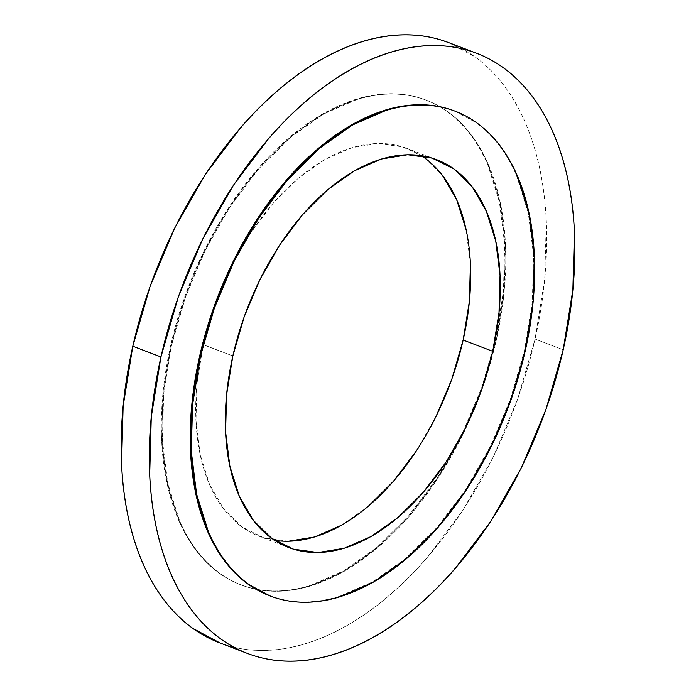 <?xml version="1.0" encoding="UTF-8"?>
<svg xmlns="http://www.w3.org/2000/svg" width="696" height="696" viewBox="0 0 696 696"><rect width="100%" height="100%" fill="white"/><g stroke="black" fill="none" stroke-linecap="round" stroke-linejoin="round"><path stroke-width="0.52" stroke-dasharray="3.48 2.61" d="M219.527 642.791A321.213 191.965 110.9 0 0 535.059 339.048L563.195 349.775L535.059 339.048L517.659 399.173L493.203 457.124L462.623 510.673L427.1 557.757C414.538 572.216 401.505 585.162 387.994 596.585C374.483 608.008 360.754 617.7 346.808 625.652C332.862 633.604 318.977 639.668 305.135 643.843C291.293 648.011 277.765 650.221 264.558 650.456C251.352 650.69 238.719 648.95 226.652 645.236L220.049 642.982M425.595 99.928A259.443 155.051 110.9 0 1 439.567 106.636A259.443 155.051 110.9 0 1 495.639 339.457L481.588 388.02L461.831 434.826L458.455 441.516A259.443 155.051 110.9 0 0 492.681 351.715A259.443 155.051 110.9 0 0 495.639 339.457L496.378 339.744A259.443 155.051 -69.1 0 1 256.032 589.286A259.443 155.051 -69.1 0 1 241.529 585.066A259.443 155.051 -69.1 0 1 171.486 345.538L170.738 345.251A259.443 155.051 110.9 0 0 240.79 584.779A259.443 155.051 110.9 0 0 255.676 589.077A259.443 155.051 110.9 0 0 458.429 441.569L437.131 478.074L408.439 516.11L376.858 547.465L343.589 570.946L309.929 585.632C298.749 589.007 287.831 590.791 277.165 590.974C266.498 591.165 256.293 589.764 246.549 586.763C236.805 583.77 227.705 579.229 219.257 573.156C210.81 567.092 203.18 559.601 196.35 550.684C189.529 541.775 183.64 531.613 178.707 520.208L166.988 482.893L161.663 440.176L162.934 393.701L170.738 345.251L171.486 345.538L163.673 393.98L162.403 440.455L167.727 483.172L179.446 520.486C184.388 531.901 190.269 542.053 197.09 550.971C203.919 559.88 211.549 567.37 219.997 573.443C228.445 579.516 237.545 584.048 247.289 587.05C257.033 590.043 267.238 591.452 277.904 591.261C288.57 591.069 299.489 589.286 310.668 585.919L344.337 571.225L377.597 547.752L409.178 516.388L437.871 478.352L462.57 435.104L482.328 388.298L496.378 339.744L504.191 291.293L505.453 244.818L500.128 202.101L488.418 164.787C483.476 153.381 477.595 143.219 470.766 134.311C463.945 125.393 456.306 117.902 447.859 111.83C439.42 105.757 430.319 101.224 420.575 98.232C410.831 95.23 400.626 93.829 389.96 94.012C379.294 94.204 368.367 95.987 357.187 99.354L323.527 114.048L290.267 137.53L258.677 168.884L229.985 206.921L205.285 250.168L185.536 296.975L171.486 345.538A259.443 155.051 -69.1 0 1 426.335 100.207A259.443 155.051 -69.1 0 1 439.959 106.714A259.443 155.051 -69.1 0 1 496.378 339.744L495.639 339.457L503.452 291.015L504.713 244.54L499.389 201.823L487.678 164.508C482.737 153.094 476.856 142.932 470.026 134.024C463.205 125.115 455.567 117.624 447.119 111.551C438.671 105.479 429.58 100.946 419.836 97.945C410.092 94.952 399.887 93.542 389.221 93.734C378.554 93.925 367.627 95.709 356.448 99.076L322.787 113.77L289.527 137.243L257.938 168.597L229.245 206.634L204.546 249.89L184.797 296.696L170.738 345.251A259.443 155.051 110.9 0 1 425.595 99.928L426.335 100.207M288.37 541.253L263.871 537.886L242.043 527.002L223.72 509.02L209.6 484.633L200.231 454.784L195.968 420.61L196.985 383.435L203.232 344.677L214.472 305.822L230.28 268.378L250.038 233.778L272.989 203.354L298.262 178.263L324.867 159.488L351.802 147.735L378.015 143.454L402.505 146.83L421.315 155.643A207.556 124.036 110.9 0 0 407.116 148.413A207.556 124.036 110.9 0 0 203.232 344.677L232.847 355.96L203.232 344.677A207.556 124.036 110.9 0 0 259.269 536.294A207.556 124.036 110.9 0 0 274.685 540.357M269.883 595.872A259.443 155.051 110.9 0 0 524.514 350.462L525.263 350.749L524.514 350.462A259.443 155.051 110.9 0 0 454.471 110.934L455.21 111.221M454.871 111.082L476.003 122.557C484.451 128.63 492.081 136.12 498.91 145.029C505.731 153.946 511.612 164.099 516.554 175.514L528.273 212.828L533.597 255.545L532.327 302.02L524.514 350.462L510.464 399.025L490.715 445.832L466.015 489.079L437.323 527.116L405.733 558.47L372.473 581.952L338.813 596.646C327.633 600.013 316.706 601.796 306.04 601.988C295.374 602.17 285.169 600.77 275.425 597.768L270.005 595.924M424.334 157.714L442.665 175.688M466.155 229.924L470.409 264.097M436.105 416.33L416.347 450.93M368.123 506.444L341.51 525.228M448.92 42.708L474.985 56.881C485.443 64.397 494.899 73.672 503.347 84.703C511.804 95.735 519.086 108.315 525.202 122.444C531.318 136.564 536.155 151.972 539.705 168.641C543.254 185.319 545.447 202.945 546.299 221.528L544.724 279.07L535.059 339.048A321.213 191.965 110.9 0 0 448.337 42.491M247.663 653.509L247.08 653.292M240.79 584.779L241.529 585.066M436.731 159.706L407.116 148.413M270.405 596.072L269.665 595.793M288.884 547.587L259.269 536.294M476.473 53.209L475.951 53.018"/><path stroke-width="1.04" d="M220.049 642.982L192.87 628.392C182.413 620.875 172.965 611.601 164.508 600.57C156.061 589.538 148.779 576.958 142.663 562.829C136.546 548.709 131.709 533.31 128.16 516.632C124.61 499.963 122.409 482.328 121.565 463.745L123.131 406.203L132.805 346.225L160.941 356.952A321.213 191.965 -69.1 0 1 476.473 53.209A321.213 191.965 -69.1 0 1 563.195 349.775L572.869 289.797L574.435 232.255C573.591 213.672 571.39 196.037 567.84 179.368C564.291 162.69 559.453 147.291 553.337 133.171C547.221 119.042 539.939 106.462 531.492 95.43C523.035 84.399 513.587 75.124 503.13 67.608C492.672 60.091 481.406 54.471 469.348 50.764C457.281 47.05 444.648 45.31 431.442 45.544C418.235 45.779 404.707 47.989 390.865 52.157C377.023 56.333 363.138 62.396 349.192 70.348C335.246 78.3 321.517 87.992 308.006 99.415C294.495 110.838 281.462 123.784 268.9 138.243L233.377 185.327L202.797 238.876L178.341 296.827L160.941 356.952L132.805 346.225A321.213 191.965 110.9 0 0 219.527 642.791L247.663 653.509A321.213 191.965 -69.1 0 1 160.941 356.952L151.276 416.93L149.701 474.472C150.554 493.055 152.746 510.681 156.296 527.359C159.845 544.028 164.682 559.436 170.798 573.556C176.915 587.685 184.196 600.265 192.653 611.297C201.101 622.328 210.557 631.603 221.015 639.119C231.472 646.636 242.73 652.256 254.797 655.963C266.855 659.678 279.496 661.418 292.703 661.183C305.909 660.948 319.429 658.738 333.271 654.562C347.113 650.395 361.006 644.331 374.944 636.379C388.89 628.427 402.619 618.735 416.13 607.312C429.641 595.889 442.673 582.943 455.236 568.484L490.758 521.391L521.339 467.842L545.803 409.9L563.195 349.775A321.213 191.965 -69.1 0 1 247.663 653.509M274.685 540.357A207.556 124.036 110.9 0 0 463.153 340.04L492.768 351.323A207.556 124.036 -69.1 0 1 288.884 547.587A207.556 124.036 -69.1 0 1 232.847 355.96L244.087 317.115L259.895 279.67L279.653 245.07L302.612 214.638L327.877 189.556L354.49 170.772L381.417 159.019L407.63 154.747L432.129 158.114L453.957 168.998L472.28 186.98L486.4 211.367L495.769 241.216L500.032 275.39L499.015 312.565L492.768 351.323L481.528 390.178L465.72 427.622L445.962 462.222L423.011 492.646L397.738 517.737L371.133 536.512L344.198 548.265L317.985 552.546L293.495 549.17L271.666 538.286L253.335 520.312L239.215 495.926L229.845 466.076L225.591 431.903L226.6 394.719L232.847 355.96A207.556 124.036 -69.1 0 1 436.731 159.706A207.556 124.036 -69.1 0 1 492.768 351.323L463.153 340.04A207.556 124.036 110.9 0 0 421.315 155.643L424.334 157.714M455.21 111.221L454.471 110.934A259.443 155.051 110.9 0 0 199.621 356.256L200.361 356.543A259.443 155.051 -69.1 0 1 455.21 111.221A259.443 155.051 -69.1 0 1 525.263 350.749A259.443 155.051 -69.1 0 1 270.405 596.072A259.443 155.051 -69.1 0 1 200.361 356.543L199.621 356.256A259.443 155.051 110.9 0 0 269.665 595.793A259.443 155.051 110.9 0 0 269.883 595.872M200.361 356.543L192.548 404.985L191.287 451.46L196.611 494.177L208.321 531.492C213.263 542.906 219.144 553.068 225.974 561.976C232.795 570.885 240.433 578.376 248.881 584.449C257.329 590.521 266.42 595.054 276.164 598.055C285.908 601.048 296.113 602.458 306.779 602.266C317.446 602.075 328.373 600.291 339.552 596.924L373.213 582.23L406.473 558.758L438.062 527.403L466.755 489.366L491.454 446.11L511.203 399.304L525.263 350.749L533.066 302.299L534.337 255.823L529.012 213.106L517.293 175.792C512.36 164.386 506.47 154.225 499.65 145.316C492.82 136.399 485.19 128.908 476.743 122.844C468.295 116.771 459.195 112.23 449.451 109.237C439.707 106.236 429.502 104.835 418.835 105.026C408.169 105.209 397.251 106.993 386.071 110.368L352.411 125.054L319.142 148.535L287.561 179.89L258.868 217.926L234.169 261.174L214.411 307.98L200.361 356.543M270.005 595.924L248.141 584.17C239.694 578.098 232.055 570.607 225.234 561.689C218.405 552.781 212.524 542.619 207.582 531.213L195.872 493.899L190.547 451.182L191.809 404.707L199.621 356.256L213.672 307.702L233.43 260.896L258.129 217.648L286.822 179.611L318.403 148.248L351.663 124.775L385.332 110.081C396.511 106.714 407.43 104.931 418.096 104.739C428.762 104.548 438.967 105.957 448.711 108.95L454.871 111.082M442.665 175.688L456.785 200.074L466.155 229.924M470.409 264.097L469.4 301.281L463.153 340.04L451.913 378.885L436.105 416.33M416.347 450.93L393.388 481.362L368.123 506.444M341.51 525.228L314.583 536.981L288.37 541.253M476.473 53.209L448.337 42.491A321.213 191.965 110.9 0 0 132.805 346.225L150.197 286.1L174.661 228.157L205.242 174.609L240.764 127.516C253.327 113.056 266.359 100.111 279.87 88.688C293.381 77.265 307.11 67.573 321.056 59.621C334.993 51.669 348.887 45.605 362.729 41.438C376.571 37.262 390.091 35.052 403.297 34.817C416.504 34.583 429.145 36.322 441.203 40.037L448.92 42.708M270.405 596.072L269.665 595.793"/></g></svg>
